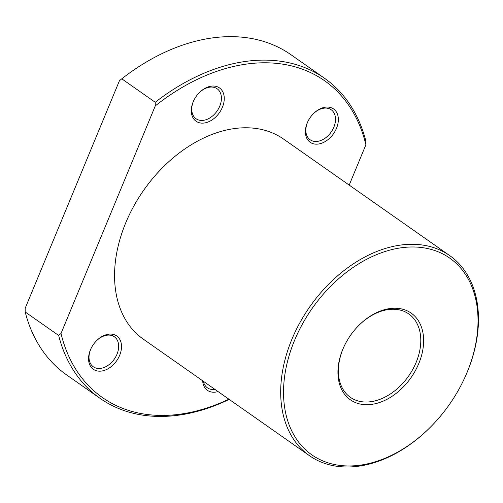 <?xml version="1.0" encoding="UTF-8"?>
<svg xmlns="http://www.w3.org/2000/svg" width="503" height="503" viewBox="0 0 503 503"><rect width="100%" height="100%" fill="white"/><g stroke="black" fill="none" stroke-linecap="round" stroke-linejoin="round"><path stroke-width="0.75" d="M431.385 426.167L431.046 426.513A122.172 85.177 -55 0 1 333.954 465.797A122.172 85.177 -55 0 1 309.427 455.661L143.298 339.148A122.172 85.177 -55 0 1 133.754 206.186A122.172 85.177 -55 0 1 259.083 128.963A122.172 85.177 -55 0 1 283.604 139.098L449.739 255.612A122.172 85.177 -55 0 1 463.747 379.884L463.54 380.318A120.142 83.756 -55 0 1 431.385 426.167A120.142 83.756 -55 0 1 335.91 464.797A120.142 83.756 -55 0 1 294.475 340.562A120.142 83.756 -55 0 1 425.645 248.149A120.142 83.756 -55 0 1 463.54 380.318M309.427 455.661A122.172 85.177 -55 0 1 299.882 322.7A122.172 85.177 -55 0 1 425.211 245.477A122.172 85.177 -55 0 1 449.739 255.612M400.551 308.735A52.941 36.908 -55 0 1 418.81 363.487A52.941 36.908 -55 0 1 361.003 404.211A52.941 36.908 -55 0 1 344.304 345.97A52.941 36.908 -55 0 1 358.476 325.762A52.941 36.908 -55 0 1 400.551 308.735M358.306 325.938A50.904 35.493 -55 0 1 398.596 309.735A50.904 35.493 -55 0 1 408.813 313.96A50.904 35.493 -55 0 1 412.793 369.359A50.904 35.493 -55 0 1 360.569 401.539A50.904 35.493 -55 0 1 350.352 397.313A50.904 35.493 -55 0 1 344.41 345.75M229.205 399.401A195.478 136.282 -55 0 1 100.015 398.326L66.547 374.854A195.478 136.282 -55 0 1 25.188 311.979L25.15 308.345L119.418 80.769L121.77 78.814A195.478 136.282 -55 0 1 291.036 54.77L324.504 78.242A195.478 136.282 -55 0 1 365.863 141.117L365.901 144.751L349.195 185.091M100.015 398.326A195.478 136.282 -55 0 1 58.65 335.451L25.188 311.979M58.65 335.451L61.008 333.495A193.448 134.861 -55 0 0 228.909 399.187M324.504 78.242A195.478 136.282 -55 0 0 155.232 102.285L121.77 78.814M155.232 102.285L155.27 105.913L61.008 333.495M155.27 105.913A193.448 134.861 -55 0 1 365.901 144.751M207.054 87.333A20.365 14.197 -55 0 1 224.25 97.739A20.365 14.197 -55 0 1 208.506 121.833A20.365 14.197 -55 0 1 193.561 118.702A20.365 14.197 -55 0 1 193.749 100.537A20.365 14.197 -55 0 1 199.201 92.766A20.365 14.197 -55 0 1 207.054 87.333M199.031 92.948A18.328 12.776 -55 0 1 205.928 88.22A18.328 12.776 -55 0 1 217.107 88.742A18.328 12.776 -55 0 1 220.408 104.385A18.328 12.776 -55 0 1 207.242 119.268A18.328 12.776 -55 0 1 196.063 118.746A18.328 12.776 -55 0 1 193.862 100.317M335.771 111.062A20.365 14.197 -55 0 1 330.735 137.13A20.365 14.197 -55 0 1 307.974 140.167A20.365 14.197 -55 0 1 307.842 121.575A20.365 14.197 -55 0 1 313.294 113.804A20.365 14.197 -55 0 1 335.771 111.062M313.124 113.98A18.328 12.776 -55 0 1 331.2 109.773A18.328 12.776 -55 0 1 333.187 111.685A18.328 12.776 -55 0 1 329.949 133.679A18.328 12.776 -55 0 1 310.156 139.784A18.328 12.776 -55 0 1 308.169 137.879A18.328 12.776 -55 0 1 307.949 121.355M91.137 367.177A20.365 14.197 -55 0 1 91.005 348.585A20.365 14.197 -55 0 1 96.457 340.814A20.365 14.197 -55 0 1 118.934 338.079A20.365 14.197 -55 0 1 113.898 364.147A20.365 14.197 -55 0 1 91.137 367.177M96.287 340.99A18.328 12.776 -55 0 1 114.363 336.784A18.328 12.776 -55 0 1 116.35 338.695A18.328 12.776 -55 0 1 113.112 360.689A18.328 12.776 -55 0 1 93.319 366.794A18.328 12.776 -55 0 1 91.332 364.889A18.328 12.776 -55 0 1 91.118 348.365M218.032 391.56A20.365 14.197 -55 0 1 202.671 380.79M214.932 389.385A18.328 12.776 -55 0 1 207.412 387.832A18.328 12.776 -55 0 1 203.382 381.287"/></g></svg>
